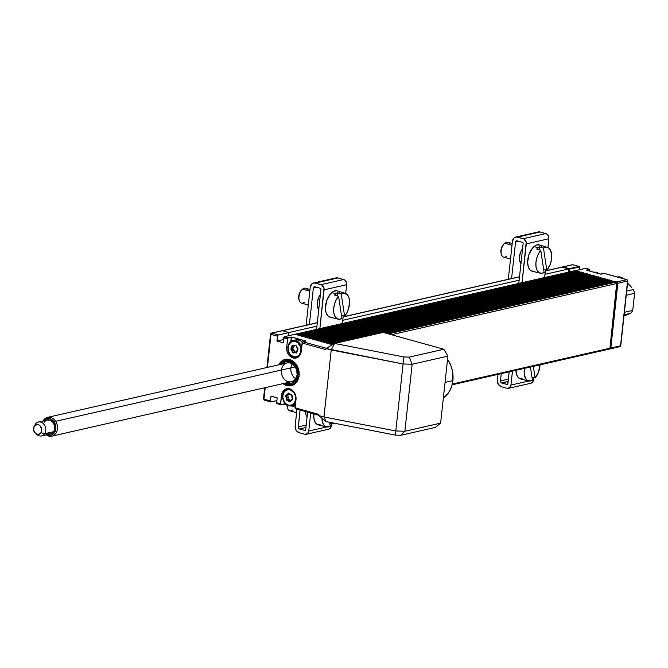 <?xml version="1.0" encoding="UTF-8"?>
<svg xmlns="http://www.w3.org/2000/svg" width="668" height="668" viewBox="0 0 668 668"><rect width="100%" height="100%" fill="white"/><g stroke="black" fill="none" stroke-linecap="round" stroke-linejoin="round"><path stroke-width="1" d="M318.745 309.568A9.636 5.311 -74.5 0 1 320.373 294.588M307.096 416.765A9.636 5.311 -74.5 0 1 305.535 411.563L306.011 414.753L307.288 416.966M313.501 283.015A5.586 4.467 77.2 0 0 310.244 287.215L311.973 283.766L314.436 282.923L321.709 284.919L323.988 288.142L319.863 328.623L324.08 289.829L346.65 284.702L345.69 293.519L346.65 284.702A4.359 3.482 -102.8 0 0 343.602 279.525L321.041 284.651A4.359 3.482 77.2 0 1 324.08 289.829L346.65 284.702L346.316 282.197L344.913 280.209L343.602 279.525L321.041 284.651L315.321 283.065L337.891 277.938L343.602 279.525L337.891 277.938A5.586 4.467 -102.8 0 0 336.062 277.888L313.501 283.015A5.586 4.467 77.2 0 1 315.321 283.065L334.543 278.639M343.26 315.864L342.433 323.496L343.26 315.864M306.203 434.3A4.359 3.482 77.2 0 1 304.783 434.258L307.397 433.716L308.741 431.027L326.71 426.944L308.741 431.027A4.359 3.482 77.2 0 1 306.203 434.3L328.773 429.173A4.359 3.482 -102.8 0 0 331.311 425.892L331.562 423.579L331.311 425.892L330.217 426.142L331.311 425.892L330.869 427.428L329.374 428.965L328.046 429.24M308.741 431.027L310.704 412.991L308.741 431.027M305.643 430.167L307.606 412.131L305.643 430.167M316.59 329.366L320.982 288.968L316.59 329.366M299.072 432.672L304.783 434.258L299.072 432.672A5.586 4.467 77.2 0 1 295.164 426.034L296.066 430.209L299.072 432.672M320.632 288.376L320.982 288.968L320.632 288.376L314.92 286.789L320.632 288.376M305.936 427.487L299.473 428.956L305.192 430.534L299.473 428.956A1.737 1.386 77.2 0 1 298.262 426.894L306.195 425.09L298.262 426.894L300.091 410.052L298.295 427.562L299.473 428.956L305.936 427.487M310.244 287.215L306.111 325.241L310.244 287.215M296.993 409.192L295.164 426.034L296.993 409.192M313.342 288.075A1.737 1.386 77.2 0 1 314.92 286.789L313.876 287.006L313.342 288.075L309.384 324.498L313.342 288.075L316.757 287.298L313.342 288.075M318.937 309.768L317.308 306.061L317.267 302.604L318.778 297.218L320.615 294.296M309.994 289.478L305.552 288.242A7.707 4.25 105.5 0 0 302.512 289.177L309.81 291.206L302.512 289.177A7.707 4.25 -74.5 0 1 307.672 290.613M344.613 316.206L341.465 315.413L344.613 316.206L341.273 294.004A13.393 7.381 -74.5 0 1 345.306 293.377A13.393 7.381 -74.5 0 1 349.556 302.804A13.393 7.381 -74.5 0 1 344.613 316.206L341.273 294.004L344.02 293.185L347.494 294.897L348.972 297.794L349.556 301.711L348.654 308.449L346.959 312.716L344.613 316.206M337.231 292.776L341.273 294.004L337.231 292.776A13.519 7.457 105.5 0 0 335.862 293.745A13.519 7.457 -74.5 0 1 337.231 292.776L337.716 296.016L337.231 292.776M345.306 293.377L337.323 290.889A13.652 7.532 105.5 0 0 331.821 292.517L335.862 293.745A13.519 7.457 105.5 0 0 334.543 295.047A13.519 7.457 -74.5 0 1 335.862 293.745L331.821 292.517A13.652 7.532 105.5 0 0 325.483 306.612A13.652 7.532 105.5 0 0 330.025 317.191L338.15 319.17A13.393 7.381 -74.5 0 1 333.641 309.894A13.393 7.381 -74.5 0 1 338.584 296.275L334.543 295.047L338.584 296.275L341.924 318.477L338.584 296.275L336.246 299.765L334.551 304.032L333.708 308.566L333.816 312.824L334.868 316.281L336.73 318.527L339.185 319.296L341.924 318.477A13.393 7.381 -74.5 0 1 338.15 319.17M340.212 293.402L337.933 291.131L336.513 290.722L333.399 291.423L330.301 294.045L326.71 300.625L325.425 308.349L326.101 312.833L327.913 315.972L330.576 317.292L332.105 317.191M304.466 302.161A7.707 4.25 -74.5 0 1 299.239 300.491A7.707 4.25 -74.5 0 1 302.328 289.344L301.577 290.037A6.555 3.616 105.5 0 1 301.736 289.895L299.281 293.795L298.663 297.494L298.988 299.648M302.328 289.344A7.707 4.25 -74.5 0 1 302.512 289.177A7.707 4.25 105.5 0 0 298.938 297.076A7.707 4.25 105.5 0 0 301.435 303.097L308.307 305.009M301.577 290.037A6.555 3.616 105.5 0 0 298.947 299.514L299.239 300.491M332.914 423.913L329.767 423.128L332.914 423.913L332.764 422.902L332.914 423.913A13.393 7.381 -74.5 0 0 333.608 423.069L332.914 423.913M330.226 426.192L329.641 422.293L330.226 426.192L326.201 426.819L324.013 425.291L322.535 422.393L321.934 418.168A13.393 7.381 -74.5 0 0 326.443 426.885A13.393 7.381 -74.5 0 0 330.226 426.192M313.818 413.859A13.652 7.532 105.5 0 0 318.319 424.906L326.443 426.885M313.851 413.525L313.91 418.427L315.179 422.318L317.459 424.589L320.406 424.906M292.768 409.868A7.707 4.25 -74.5 0 1 287.532 408.206L287.248 407.221A6.555 3.616 105.5 0 1 286.964 404.967L287.29 407.363M287.532 408.206A7.707 4.25 -74.5 0 1 287.223 405.117A7.707 4.25 105.5 0 0 289.728 410.812L296.609 412.715M520.948 263.618A9.636 5.311 -74.5 0 1 522.576 248.638M515.704 237.056A5.586 4.467 77.2 0 0 512.448 241.265L514.176 237.808L516.64 236.973L523.912 238.969L526.192 242.192L522.067 282.673L526.284 243.878L548.854 238.743L547.894 247.561L548.854 238.743A4.359 3.482 -102.8 0 0 545.806 233.566L523.244 238.701A4.359 3.482 77.2 0 1 526.284 243.878L548.854 238.743L548.52 236.247L547.109 234.259L545.806 233.566L523.244 238.701L517.525 237.115L540.095 231.98L545.806 233.566L540.095 231.98A5.586 4.467 -102.8 0 0 538.266 231.93L515.704 237.056A5.586 4.467 77.2 0 1 517.525 237.115L536.746 232.681M545.464 269.914L544.637 277.546L545.464 269.914M508.406 388.35A4.359 3.482 77.2 0 1 506.987 388.308L509.6 387.757L510.945 385.069L528.914 380.985L510.945 385.069A4.359 3.482 77.2 0 1 508.406 388.35L530.976 383.215A4.359 3.482 -102.8 0 0 533.515 379.942L533.765 377.62L533.515 379.942L532.421 380.192L533.515 379.942L533.072 381.478L531.578 383.006L530.25 383.29M510.945 385.069L512.465 371.091L510.945 385.069M507.847 384.209L509.191 371.834L507.705 384.517L501.676 382.998L507.396 384.584L507.847 384.209M518.794 283.416L523.186 243.018L518.794 283.416M501.276 386.722L506.987 388.308L501.276 386.722A5.586 4.467 77.2 0 1 497.368 380.075L498.27 384.259L501.276 386.722M522.835 242.417L523.186 243.018L522.835 242.417L517.124 240.831L522.835 242.417M508.139 381.528L501.676 382.998A1.737 1.386 77.2 0 1 500.466 380.935L508.398 379.132L500.466 380.935L501.259 373.637L500.466 380.935L501.159 382.722L508.139 381.528M512.448 241.265L508.315 279.291L512.448 241.265M497.986 374.381L497.368 380.075L497.986 374.381M515.546 242.125A1.737 1.386 77.2 0 1 517.124 240.831L516.08 241.048L515.546 242.125L511.588 278.548L515.546 242.125L518.961 241.348L515.546 242.125M521.14 263.818L519.512 260.111L519.47 256.646L520.982 251.26L522.819 248.337M512.197 243.519L507.755 242.292A7.707 4.25 105.5 0 0 504.716 243.227L512.014 245.248L504.716 243.227A7.707 4.25 -74.5 0 1 509.876 244.655M546.816 270.248L543.668 269.463L546.816 270.248L543.476 248.045A13.393 7.381 -74.5 0 1 547.51 247.419A13.393 7.381 -74.5 0 1 551.76 256.846A13.393 7.381 -74.5 0 1 546.816 270.248L543.476 248.045L546.224 247.235L548.67 247.995L550.541 250.241L551.76 255.761L551.392 260.228L550.106 264.695L546.816 270.248M539.435 246.818L543.476 248.045L539.435 246.818A13.519 7.457 105.5 0 0 538.066 247.786A13.519 7.457 -74.5 0 1 539.435 246.818L539.919 250.057L539.435 246.818M547.51 247.419L539.527 244.931A13.652 7.532 105.5 0 0 534.024 246.559L538.066 247.786A13.519 7.457 105.5 0 0 536.746 249.097A13.519 7.457 -74.5 0 1 538.066 247.786L534.024 246.559A13.652 7.532 105.5 0 0 527.687 260.662A13.652 7.532 105.5 0 0 532.229 271.241L540.354 273.22A13.393 7.381 -74.5 0 1 535.845 263.944A13.393 7.381 -74.5 0 1 540.788 250.325L536.746 249.097L540.788 250.325L544.128 272.527L540.788 250.325L538.45 253.807L536.755 258.082L535.911 262.616L536.02 266.874L537.072 270.331L538.934 272.577L541.389 273.337L544.128 272.527A13.393 7.381 -74.5 0 1 540.354 273.22M542.416 247.452L540.136 245.181L537.189 244.864L535.602 245.473L532.505 248.095L528.914 254.675L527.628 262.399L528.304 266.874L530.116 270.022L531.361 270.924L534.308 271.241M506.67 256.203A7.707 4.25 -74.5 0 1 501.443 254.541A7.707 4.25 -74.5 0 1 504.532 243.394L503.781 244.087A6.555 3.616 105.5 0 1 503.939 243.945L501.484 247.836L500.866 251.544L501.192 253.698M504.532 243.394A7.707 4.25 -74.5 0 1 504.716 243.227A7.707 4.25 105.5 0 0 501.142 251.126A7.707 4.25 105.5 0 0 503.639 257.147L510.511 259.05M503.781 244.087A6.555 3.616 105.5 0 0 501.15 253.556L501.443 254.541M535.118 377.963L531.97 377.169L535.118 377.963L533.373 366.34L535.118 377.963A13.393 7.381 -74.5 0 0 540.053 364.82L538.4 372.41L535.118 377.963M515.93 370.306A13.652 7.532 105.5 0 0 520.522 378.956L528.647 380.935A13.393 7.381 -74.5 0 0 532.429 380.234L530.442 367.008L532.429 380.234L531.043 380.844L527.236 380.292L525.374 378.046L524.146 372.527L524.522 368.06M528.647 380.935A13.393 7.381 -74.5 0 1 524.463 368.369M515.93 370.105L516.606 374.589L518.41 377.729L519.662 378.639L522.61 378.948M50.943 433.782L53.649 431.695A7.131 5.703 -102.8 0 0 53.799 423.504A7.131 5.703 -102.8 0 0 47.453 419.963L38.427 422.009A7.131 5.703 77.2 0 1 44.773 425.549A7.131 5.703 77.2 0 1 44.622 433.741L53.649 431.695L54.634 429.332L54.759 426.61L53.348 422.735L50.476 420.272L47.127 420.047M38.301 434.334L36.757 434.041L38.301 434.334L40.923 432.764A4.901 3.925 77.2 0 1 35.504 433.206A4.901 3.925 77.2 0 1 34.11 427.086A4.901 3.925 77.2 0 1 34.569 426.192A4.901 3.925 77.2 0 1 40.138 425.892A4.901 3.925 77.2 0 1 40.923 432.764L44.622 433.741A7.131 5.703 -102.8 0 0 43.487 423.754A7.131 5.703 -102.8 0 0 35.387 424.188A7.131 5.703 77.2 0 1 38.427 422.009M34.502 426.176A7.131 5.703 77.2 0 1 35.387 424.188L34.652 425.984L35.387 424.188A7.131 5.703 -102.8 0 0 34.719 425.491L34.427 426.267M36.139 433.808L36.74 434.384A7.131 5.703 -102.8 0 0 44.622 433.741L40.923 432.764L41.683 429.265L40.138 425.892L38.744 424.906L37.191 424.623L35.103 425.558L35.73 425.073M45.182 421.207L44.414 422.134M47.587 433.549L49.841 433.975M41.583 435.92L50.609 433.866A7.131 5.703 -102.8 0 0 53.649 431.695L44.622 433.741A7.131 5.703 77.2 0 1 41.583 435.92A7.131 5.703 77.2 0 1 36.247 433.858M621.991 277.629L623.06 278.598L621.991 277.629A21.201 16.95 -102.8 0 0 618.802 276.744A21.201 16.95 77.2 0 1 621.991 277.629L620.664 277.93L621.991 277.629M634.6 293.336A21.201 16.95 -102.8 0 0 633.364 289.57L626.684 291.081L633.364 289.57A21.201 16.95 77.2 0 1 634.6 293.336L632.746 310.395L624.388 312.29L632.746 310.395A21.201 16.95 77.2 0 1 630.784 313.275A21.201 16.95 -102.8 0 0 632.746 310.395L634.6 293.336L626.233 295.239L634.6 293.336M618.802 276.744L617.466 277.045L618.802 276.744M624.112 314.795L630.784 313.275L623.987 315.972L630.784 313.275L624.112 314.795M631.452 287.248L629.431 284.96L631.452 287.248M627.294 282.689L629.431 284.96L627.294 282.689M55.678 421.333A9.636 7.707 -102.8 0 0 43.078 420.957A9.636 7.707 77.2 0 1 47.578 417.366A9.636 7.707 77.2 0 1 55.678 421.333L295.122 366.916L55.678 421.333A9.636 7.707 77.2 0 1 51.845 436.154A9.636 7.707 77.2 0 1 46.234 434.86A9.636 7.707 -102.8 0 0 55.853 433.357A9.636 7.707 -102.8 0 0 55.678 421.333L54.283 422.143L55.678 421.333M43.871 420.773A8.484 6.78 77.2 0 1 54.283 422.143L55.586 425.149L55.887 428.43L54.409 432.764L51.119 435.127L47.036 434.676A8.484 6.78 77.2 0 0 54.776 432.196A8.484 6.78 77.2 0 0 54.283 422.143L52.188 419.855L49.607 418.644L45.708 419.195L43.662 421.057M598.82 273.613A8.676 6.939 -102.8 0 0 593.727 272.202A8.676 6.939 77.2 0 1 598.82 273.613M586.796 270.281L589.385 269.688L589.677 271.083L589.836 270.289L589.118 269.229L589.385 269.688L586.796 270.281M620.288 345.406L620.539 345.815L619.486 346.675A1.152 0.927 -102.8 0 0 619.862 346.684L619.486 346.675M579.607 267.033L568.71 269.304L568.401 272.143L568.71 269.304L579.315 266.899L579.047 266.44L568.443 268.853L561.88 267.116A1.152 0.927 77.2 0 1 562.247 267.133L572.852 264.72A1.152 0.635 -74.5 0 1 573.052 264.728A1.152 0.635 105.5 0 0 572.852 264.72A1.152 0.927 -102.8 0 0 572.476 264.712A1.152 0.927 77.2 0 1 572.852 264.72L579.047 266.44L579.69 267.542L579.448 269.755L579.615 267.041A1.152 0.635 105.5 0 0 579.248 266.449A1.152 0.635 105.5 0 0 579.047 266.44A1.152 0.635 -74.5 0 1 579.24 266.44L572.476 264.712A1.152 0.927 -102.8 0 0 572.142 264.887M579.515 269.738L579.699 267.434M586.212 268.427A1.152 0.635 105.5 0 0 586.053 268.336L585.869 268.327A1.152 0.635 -74.5 0 1 586.061 268.336A1.152 0.635 105.5 0 0 585.869 268.327L585.627 268.386M589.744 271.099L589.769 270.231M589.677 269.822L589.677 269.822A1.152 0.635 105.5 0 0 589.318 269.237A1.152 0.635 105.5 0 0 589.118 269.229A1.152 0.635 -74.5 0 1 589.31 269.237L586.053 268.336M604.649 273.538A1.152 0.635 105.5 0 0 604.49 273.446L604.298 273.446A1.152 0.635 -74.5 0 1 604.498 273.446A1.152 0.635 105.5 0 0 604.298 273.446L604.064 273.496M627.26 280.009A1.152 0.635 105.5 0 0 626.96 279.675A1.152 0.635 105.5 0 0 626.768 279.675A1.152 0.927 77.2 0 1 627.569 281.044L627.569 280.719M627.795 280.911L620.756 345.682L619.862 346.684A1.152 0.927 -102.8 0 0 620.539 345.815L609.934 348.228L616.781 282.589L575.257 270.74L585.869 268.327L589.118 269.229L586.354 270.173L600.298 274.039L604.298 273.446L626.768 279.675L616.155 282.08L575.257 270.74L585.869 268.327L589.118 269.229L586.354 270.173L600.298 274.039L604.298 273.446L626.768 279.675L616.155 282.08A1.152 0.927 77.2 0 1 616.965 283.457L627.569 281.044A1.152 0.927 -102.8 0 0 626.768 279.675A1.152 0.635 -74.5 0 1 626.951 279.675L627.795 280.911L620.572 345.506M609.934 348.228A1.152 0.927 77.2 0 1 608.882 349.08L609.934 348.228L620.539 345.815L627.569 281.044L616.965 283.457L609.934 348.228M600.407 274.072L601.167 274.139M601.242 274.105L604.173 273.437M562.247 267.133L572.852 264.72L579.047 266.44L568.443 268.853L562.247 267.133M298.454 335.177L578.279 271.584L298.454 335.177M387.348 333.582L615.153 281.812L387.348 333.582M300.625 335.779L580.45 272.185L300.625 335.779M385.177 332.981L612.982 281.211L385.177 332.981M302.796 336.38L582.621 272.786L302.796 336.38M330.986 344.204L610.819 280.61L330.986 344.204M304.959 336.981L584.792 273.387L304.959 336.981M328.823 343.602L608.648 280.009L328.823 343.602M307.13 337.582L586.955 273.989L307.13 337.582M326.652 342.993L606.477 279.399L326.652 342.993M309.301 338.183L589.126 274.59L309.301 338.183M324.481 342.392L604.306 278.798L324.481 342.392M311.472 338.785L591.297 275.191L311.472 338.785M322.31 341.791L602.144 278.197L322.31 341.791M313.634 339.386L593.468 275.792L313.634 339.386M320.147 341.189L599.973 277.596L320.147 341.189M315.805 339.987L595.631 276.393L315.805 339.987M317.976 340.588L597.802 276.995L317.976 340.588M316.949 340.304L596.783 276.711L316.949 340.304M596.424 276.243L315.688 340.037A1.044 0.835 77.2 0 1 316.523 340.404M314.787 339.703L594.62 276.109L314.787 339.703M319.12 340.905L598.954 277.312L319.12 340.905M598.595 276.844L317.859 340.638A1.044 0.835 77.2 0 1 318.686 341.006M594.253 275.642L313.517 339.436A1.044 0.835 77.2 0 1 314.352 339.803M312.616 339.102L592.449 275.508L312.616 339.102M321.291 341.507L601.125 277.913L321.291 341.507M600.766 277.445L320.022 341.248A1.044 0.835 77.2 0 1 320.857 341.607M592.09 275.041L311.346 338.835A1.044 0.835 77.2 0 1 312.181 339.202M310.445 338.501L590.278 274.907L310.445 338.501M323.462 342.108L603.296 278.514L323.462 342.108M602.928 278.047L322.193 341.849A1.044 0.835 77.2 0 1 323.028 342.208M589.919 274.439L309.184 338.233A1.044 0.835 77.2 0 1 310.01 338.601M308.274 337.899L588.107 274.306L308.274 337.899M325.625 342.709L605.458 279.115L325.625 342.709M605.099 278.648L324.364 342.45A1.044 0.835 77.2 0 1 325.199 342.809M587.748 273.83L307.013 337.632A1.044 0.835 77.2 0 1 307.848 338M306.111 337.298L585.945 273.705L306.111 337.298M327.796 343.31L607.63 279.717L327.796 343.31M607.27 279.249L326.535 343.051A1.044 0.835 77.2 0 1 327.362 343.41M585.577 273.229L304.842 337.031A1.044 0.835 77.2 0 1 305.677 337.398M303.94 336.697L583.774 273.103L303.94 336.697M329.967 343.92L609.8 280.318L329.967 343.92M609.441 279.85L328.698 343.653A1.044 0.835 77.2 0 1 329.533 344.012M583.414 272.627L302.671 336.43A1.044 0.835 77.2 0 1 303.506 336.797M301.769 336.096L581.603 272.502L301.769 336.096M332.138 344.521L333.165 344.279L332.138 344.521M384.15 332.697L611.971 280.919L384.15 332.697M611.604 280.451L330.869 344.254A1.044 0.835 77.2 0 1 331.704 344.613M581.244 272.026L300.508 335.829A1.044 0.835 77.2 0 1 301.335 336.196M299.598 335.495L579.432 271.901L299.598 335.495M386.321 333.299L614.134 281.52L386.321 333.299M579.072 271.425L298.337 335.227A1.044 0.835 77.2 0 1 299.172 335.595M297.435 334.893L577.269 271.3L297.435 334.893M387.565 333.641L616.288 281.662L388.342 333.858L617.057 281.879L617.867 283.257A1.152 0.927 -102.8 0 0 617.057 281.879L387.565 333.641M296.776 334.768L295.114 334.25L575.849 270.448L577.244 270.832L296.509 334.635L295.114 334.25L575.849 270.448L577.244 270.832L296.509 334.635A1.044 0.835 77.2 0 1 297.001 334.994M609.784 348.88A1.152 0.927 -102.8 0 0 610.836 348.02L617.867 283.257L391.431 334.71L617.867 283.257L610.836 348.02L452.311 384.05L610.836 348.02L610.151 348.896M277.045 403.656A1.152 0.635 105.5 0 0 277.228 403.664L276.669 402.695L280.543 403.773L276.669 402.695L277.195 397.861L270.999 396.141L270.473 400.984L263.969 399.172A1.152 0.635 105.5 0 0 264.336 400.132A1.152 0.635 105.5 0 0 264.528 400.14A1.152 0.635 -74.5 0 1 264.328 400.132A1.152 0.635 -74.5 0 1 263.969 399.172L270.473 400.984L270.782 401.919L276.903 400.608L271.033 401.944A1.152 0.635 -74.5 0 1 270.841 401.944A1.152 0.635 -74.5 0 1 270.473 400.984L270.999 396.141L277.195 397.861L276.669 402.695A1.152 0.635 105.5 0 0 277.045 403.656L280.911 404.733A1.152 0.635 -74.5 0 0 281.103 404.733L284.568 404.107L284.702 402.862L284.568 404.107L284.034 404.065L284.242 402.186L284.034 404.065L280.66 404.516L281.437 395.581A9.06 7.239 77.2 0 1 286.706 388.768A9.06 7.239 77.2 0 1 295.999 399.623L295.106 407.814L318.811 414.385L318.686 415.504L323.955 416.966L331.236 349.965L325.967 348.504L325.85 349.614L302.145 343.043L300.341 354.424L297.227 357.605L293.027 357.964L294.855 357.547L293.027 357.964L289.135 355.368L287.39 352.395L286.647 348.938L286.689 347.193L287.966 346.901L286.689 347.193L287.683 338.567L288.384 337.732L291.315 337.064L305.952 341.064L302.429 342.208L301.251 351.234A9.06 7.239 77.2 0 1 295.982 358.048A9.06 7.239 77.2 0 1 293.027 357.964A9.06 7.239 77.2 0 1 286.689 347.193L287.582 339.002L283.708 337.933L283.182 342.767L276.986 341.047L283.533 339.561L276.986 341.047L278.038 335.085L288.918 332.53L288.568 335.737L288.918 332.53L288.568 335.737L288.918 332.53L316.941 326.159L288.918 332.53L282.414 330.727L317.308 322.794L281.721 330.869M342.784 320.289L519.145 280.209L342.784 320.289M544.988 274.339L569.654 268.728L569.303 271.934L569.654 268.728L544.988 274.339M343.152 316.924L519.512 276.844L343.152 316.924M545.355 270.974L563.149 266.924L569.654 268.728L563.149 266.924A1.152 0.927 -102.8 0 0 562.773 266.916L545.355 270.974M282.046 330.71L271.801 333.14L282.414 330.727L288.918 332.53L282.414 330.727L288.918 332.53L278.314 334.944L271.801 333.14A1.152 0.635 105.5 0 0 271.008 334.409L277.512 336.213A1.152 0.635 -74.5 0 1 278.314 334.944L271.801 333.14A1.152 0.927 77.2 0 0 270.749 334L271.008 334.409L270.532 334.125L271.008 334.409L271.425 333.123L282.03 330.718A1.152 0.927 77.2 0 1 282.414 330.727A1.152 0.927 -102.8 0 0 281.696 330.885M331.478 344.387L330.936 344.237M329.307 343.786L328.765 343.636M327.136 343.185L326.594 343.035M324.974 342.584L324.423 342.433M322.803 341.983L322.26 341.832M320.632 341.381L320.089 341.231M318.461 340.78L317.918 340.63M316.298 340.179L315.747 340.029M314.127 339.578L313.584 339.428M311.956 338.977L311.413 338.826M309.785 338.375L309.242 338.225M307.622 337.774L307.071 337.624M305.451 337.173L304.909 337.023M303.28 336.572L302.738 336.421M301.109 335.971L300.567 335.82M298.947 335.369L298.396 335.219M291.357 385.678A13.494 10.788 77.2 0 1 283.265 383.566A13.494 10.788 -102.8 0 0 291.357 385.678M298.062 376.034A12.333 9.861 77.2 0 1 284.376 383.307L288.559 384.751L292.292 384.158L293.962 383.207L295.431 381.871L297.519 378.213L298.062 376.034L297.126 375.783A11.181 8.943 77.2 0 1 285.962 382.948L288.501 383.599L291.874 383.081L295.815 379.516L297.126 375.783L299.239 376.243M47.578 417.366L287.015 362.949A9.636 7.707 77.2 0 1 296.951 373.738A9.636 7.707 -102.8 0 0 289.92 362.974A9.636 7.707 -102.8 0 0 281.42 370.03M290.897 367.876A9.636 7.707 77.2 0 1 292.233 363.976M295.548 378.556A9.636 7.707 77.2 0 1 290.881 368.043A9.636 7.707 -102.8 0 0 295.548 378.556M281.403 370.197A9.636 7.707 -102.8 0 0 287.833 381.553A9.636 7.707 -102.8 0 0 296.792 375.232L297.126 375.783L296.792 375.232A9.636 7.707 77.2 0 1 291.281 381.737A9.636 7.707 77.2 0 1 281.403 370.197M281.696 364.16A11.181 8.943 77.2 0 1 291.874 362.874A11.181 8.943 77.2 0 1 297.293 374.289L296.133 368.051L292.425 363.258L289.11 361.672L285.662 361.672L281.353 364.578M298.22 374.548A12.333 9.861 77.2 0 0 291.615 361.488A12.333 9.861 77.2 0 0 280.109 364.519L282.03 362.281L285.42 360.545L287.307 360.328L291.114 361.229L295.882 365.588L298.17 372.21L298.22 374.548L297.293 374.289L299.398 374.748M299.114 374.698L296.792 375.232L299.114 374.698M285.378 359.367A13.494 10.788 -102.8 0 0 278.999 364.77A13.494 10.788 77.2 0 1 285.378 359.367M282.789 383.432L286.831 385.578A13.494 10.788 77.2 0 0 291.24 385.703A13.494 10.788 77.2 0 0 299.155 372.861A13.494 10.788 77.2 0 0 289.661 359.518L285.403 359.359L283.399 360.044L280.017 362.808L278.748 364.828A13.494 10.788 77.2 0 1 285.261 359.392A13.494 10.788 77.2 0 1 289.661 359.518L293.703 361.664L296.918 365.463L298.805 370.339L299.089 375.558L297.728 380.317L294.914 383.891L291.089 385.737L286.831 385.578A13.494 10.788 77.2 0 1 283.023 383.616M270.841 401.944L264.336 400.132L263.501 398.896L264.703 387.782M325.942 349.18L325.85 349.614L302.145 343.043A1.152 0.635 105.5 0 1 302.946 341.774L326.368 348.27L302.946 341.774L305.894 341.006L291.849 337.106L291.407 341.173L291.716 337.073L290.822 341.557L291.315 337.064L288.384 337.732L284.51 336.664A1.152 0.635 105.5 0 0 283.708 337.933L287.582 339.002A1.152 0.635 -74.5 0 1 288.384 337.732L284.242 336.806L283.182 342.767L276.986 341.047L277.512 336.213L271.008 334.409L267.417 367.4L271.008 334.409M280.911 404.733A1.152 0.635 -74.5 0 1 280.543 403.773L281.437 395.581L282.714 395.297L281.437 395.581L282.355 392.392L285.461 389.21L289.67 388.859L293.553 391.448L295.807 396.124L295.415 408.749L318.728 415.17M263.969 399.172L265.221 387.665L263.969 399.172M264.528 400.14L270.682 401.844M295.473 408.774L319.179 415.346A1.152 0.635 -74.5 0 1 318.811 414.385L295.106 407.814A1.152 0.635 105.5 0 0 295.473 408.774A1.152 0.635 105.5 0 0 295.665 408.774M277.228 403.664L280.752 404.641M284.568 404.107L286.472 404.633L284.568 404.107M291.148 405.927L295.189 407.046L291.148 405.927M295.707 352.537L296.458 353.046M295.114 334.25L284.51 336.664L295.114 334.25L332.564 344.638L295.114 334.25M395.798 430.969L403.08 363.968L331.236 349.965L323.955 416.966L395.798 430.969L404.858 431.252L412.139 364.252L403.08 363.968L395.798 430.969L404.858 431.252L400.75 435.285L395.439 435.118L395.798 430.969L395.439 435.118L326.126 421.608L323.955 416.966L395.798 430.969M325.85 349.614L325.967 348.504L403.08 363.968L412.139 364.252L404.858 431.252L440.621 423.128L435.369 427.42L400.75 435.285L395.439 435.118L326.118 421.608L318.686 415.504L323.955 416.966L326.126 421.608L318.686 415.504L318.82 414.803M331.236 349.965L334.61 343.435L325.967 348.504L334.61 343.435L331.236 349.965M403.08 363.968L403.931 356.954L334.618 343.444L383.131 332.413L443.861 349.255L409.242 357.121L403.931 356.954L403.08 363.968M412.139 364.252L409.242 357.121L403.931 356.954L334.61 343.435L383.131 332.413L443.861 349.255L409.242 357.121L412.139 364.252L447.902 356.127L412.139 364.252M440.621 423.128L447.902 356.127L443.861 349.255L447.902 356.127L440.621 423.128L435.369 427.42L400.75 435.285L404.858 431.252L440.621 423.128M297.878 349.214L296.709 347.452M296.734 352.454L296.2 352.954L296.859 352.57L296.951 350.55L297.936 349.506L296.709 347.577L297.744 348.546M298.496 356.787A8.676 6.939 77.2 0 1 296.842 357.455A8.676 6.939 77.2 0 1 289.67 354.057A8.676 6.939 77.2 0 1 288.426 344.947A8.676 6.939 -102.8 0 0 290.313 354.908A8.676 6.939 -102.8 0 0 298.496 356.787M300.926 352.929L300.383 352.796A7.899 6.321 77.2 0 1 292.008 356.011A7.899 6.321 77.2 0 1 288.551 345.406L290.914 342.191L293.227 341.306L295.724 341.607L298.037 343.051L300.391 346.826L300.876 349.873L300.383 352.796L298.997 355.159L296.918 356.595L294.463 356.896L290.906 355.151L289.144 352.787L288.184 349.865L288.551 345.406A7.899 6.321 77.2 0 1 296.926 342.191A7.899 6.321 77.2 0 1 300.383 352.796L300.926 352.929M294.78 352.303L293.945 350.199L292.592 350.508L294.045 350.366L292.793 348.671L292.901 349.139L291.549 349.447L293.786 347.109L292.367 347.594L293.786 347.109L292.434 347.418L292.576 345.865L293.31 345.69L292.834 345.556M296.692 347.544L296.2 345.657L295.373 345.156L295.79 345.448L294.187 345.648L296.124 345.69M297.836 349.239L296.667 352.487L295.022 352.128L296.208 351.827M293.786 347.109L293.895 345.857L293.786 347.109M292.367 347.594L293.72 347.293L292.834 348.596L291.482 348.905L292.434 347.418L291.891 347.385L292.434 347.418L292.576 345.865L292.033 345.832L291.006 348.696L292.793 348.671L291.44 348.98L292.367 347.594M291.549 349.447L292.901 349.139L293.945 350.199L292.592 350.508L291.006 348.696L291.131 349.781L291.549 349.447L291.131 349.781L292.183 350.842L294.045 350.366L294.605 352.078L293.252 352.378L291.549 349.447M293.644 352.646L292.743 352.545L293.252 352.378L292.693 350.675L292.183 350.842L292.743 352.545L293.569 353.046L293.252 352.378L294.68 352.211M296.726 347.418L296.141 345.715L296.684 347.393M296.141 345.715L295.373 345.156L294.287 345.957M294.254 345.94L292.926 345.565M294.813 352.153L293.669 352.637M294.755 352.554L293.569 353.046L294.755 352.554L296.2 352.954L296.467 352.529L295.022 352.128L294.755 352.554L296.592 352.904L298.037 348.855L295.857 345.206L294.187 345.648L292.734 345.247L292.033 345.832L294.304 345.966L292.267 345.348L290.889 349.247L293.085 352.996L294.755 352.554M296.951 350.784L296.817 352.236M297.828 349.322L297.026 350.5M301.669 347.402A8.676 6.939 -102.8 0 0 295.306 340.505A8.676 6.939 -102.8 0 0 288.426 344.947A8.676 6.939 77.2 0 1 293.001 340.538A8.676 6.939 77.2 0 1 301.669 347.402M302.353 342.35A8.676 6.939 -102.8 0 0 295.891 339.887L293.001 340.538M302.788 342.893L300.508 340.764L296.45 339.787M320.573 338.91A4.818 3.849 77.2 0 1 321.3 339.319A4.818 3.849 -102.8 0 0 320.573 338.91M292.075 395.439L291.59 394.73L292.075 395.406L291.59 394.73L290.338 394.671M290.071 401.426L288.534 400.199L289.895 399.89L290.58 400.575L289.737 399.798L288.217 400.257L289.311 401.71L292.258 399.856L292.567 398.871L292.258 399.856L290.814 400.232M295.682 402.52A8.676 6.939 77.2 0 1 291.59 405.843A8.676 6.939 77.2 0 1 282.723 397.903A8.676 6.939 -102.8 0 0 288.317 405.626A8.676 6.939 -102.8 0 0 295.682 402.52M291.59 405.843L294.471 405.192A8.676 6.939 -102.8 0 0 295.423 404.883L294.989 405.042M295.957 396.959L295.54 397.017A7.899 6.321 77.2 0 1 290.221 405.309A7.899 6.321 77.2 0 1 282.89 397.961L282.981 394.938L284.034 392.3L285.862 390.446L288.209 389.669L290.705 390.087L293.912 392.751L295.223 395.506L295.615 398.554L295.031 401.443L293.561 403.731L291.432 405.067L288.96 405.251L286.53 404.249L284.51 402.228L282.89 397.961A7.899 6.321 77.2 0 1 288.209 389.669A7.899 6.321 77.2 0 1 295.54 397.017L295.957 396.959M290.939 400.074L290.188 401.635L289.311 401.71L289.72 401.376L288.534 400.199L288.125 400.533L288.384 400.107L287.09 399.823L286.839 400.249L287.09 399.823L286.263 399.347L288.159 399.163L286.806 399.472L286.948 397.627L286.413 397.602L286.923 397.418L286.363 395.932L285.854 396.107L286.413 397.602L288.3 397.318L288.159 399.063L286.797 399.372L286.363 395.932L287.724 395.623L288.275 397.109L286.413 397.602L286.263 399.347L286.839 400.249L288.125 400.533L288.534 400.199L287.09 399.823L289.737 399.798L288.159 399.163L288.442 399.514L287.09 399.823L286.806 399.472L288.159 399.163L288.275 397.109L286.948 397.627L288.275 397.109L287.691 395.514L286.338 395.823L289.336 394.446L287.85 394.871L289.336 394.446L287.983 394.755L289.052 393.427M290.947 400.057L292.308 399.464M292.492 398.905L291.874 397.46L291.966 394.972L290.413 394.763L289.119 393.268L290.238 394.579M290.496 394.771L291.682 395.03M287.983 394.755L287.499 394.554L287.85 394.871L289.119 393.268L288.234 393.343L288.718 393.544L288.234 393.343L287.499 394.554L287.983 394.755M287.85 394.871L286.171 395.122L287.875 395.13L286.338 395.823L287.85 394.871M290.814 400.257L290.162 401.334M292.008 395.548L288.643 393.076L285.837 395.514L285.854 396.107L286.522 395.439L286.171 395.122L285.854 396.107L286.405 399.932L289.778 401.902L292.551 399.556L292.158 395.631L292.567 398.871L291.874 397.46M292.066 395.598L291.924 397.251M289.161 393.502L290.254 394.671M289.528 388.818A8.676 6.939 -102.8 0 0 282.723 397.903A8.676 6.939 77.2 0 1 287.741 388.935A8.676 6.939 77.2 0 1 289.528 388.818M452.887 380.635A26.211 20.959 -102.8 0 0 447.552 359.284L450.858 365.58L452.328 370.498L452.887 380.635L445.047 382.413L452.887 380.635L451.944 385.453L450.224 389.87L447.802 393.711L443.368 397.861A26.211 20.959 -102.8 0 0 452.887 380.635M318.92 307.948L317.667 307.606M307.222 415.663L306.253 415.396M521.124 261.998L519.871 261.647M35.479 425.232C33.909 424.698 31.254 432.739 37.542 434.284M51.845 436.154L291.281 381.737M579.766 267.492L579.24 266.44M589.836 270.289L589.31 269.237M619.862 346.684L609.258 349.097M561.871 267.116L572.476 264.712M585.736 268.327L576.1 270.515M586.412 270.173L600.357 274.039M604.49 273.446L626.951 279.675M385.227 332.99L613.04 281.22M387.398 333.591L615.211 281.821M452.119 384.81L610.16 348.888M282.03 330.718L317.317 322.694M343.16 316.824L519.52 276.744M545.364 270.874L562.773 266.916M271.425 333.123L270.532 334.125L266.908 367.517M296.842 357.455L297.936 357.205M294.83 352.145L296.25 351.819M294.304 345.966L295.849 345.665M287.741 388.935L288.835 388.684"/></g></svg>
